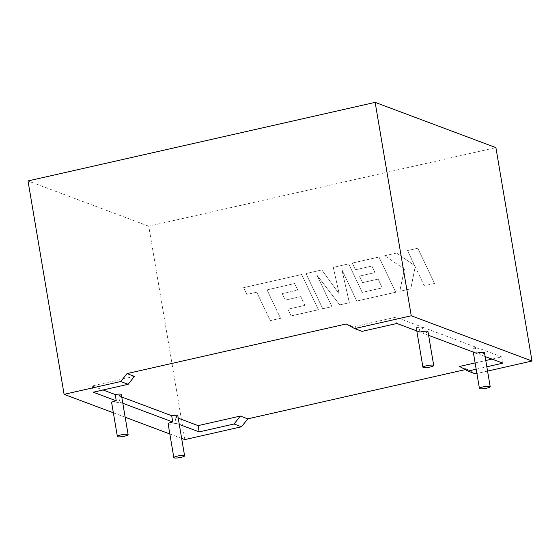 <?xml version="1.0" encoding="UTF-8"?>
<svg xmlns="http://www.w3.org/2000/svg" width="560" height="560" viewBox="0 0 560 560"><rect width="100%" height="100%" fill="white"/><g stroke="black" fill="none" stroke-linecap="round" stroke-linejoin="round"><path stroke-width="0.42" stroke-dasharray="2.8 2.1" d="M111.629 402.591A5.453 0.973 170.4 0 0 118.748 402.332A5.453 0.973 170.4 0 0 119.679 402.101L118.615 395.829L121.751 397.005M177.807 415.667A5.453 0.973 -9.6 0 1 175.098 416.997L176.162 423.269A5.453 0.973 -9.6 0 1 175.231 423.5A5.453 0.973 -9.6 0 1 168.112 423.759M427.98 331.604A5.453 0.973 -9.6 0 1 424.34 333.165A5.453 0.973 -9.6 0 1 423.353 333.375L422.289 327.096A5.453 0.973 -9.6 0 1 416.164 327.152A5.453 0.973 -9.6 0 1 418.873 325.822L419.937 332.094M476.413 353.262L475.356 346.99A5.453 0.973 170.4 0 0 472.64 348.32A5.453 0.973 170.4 0 0 478.772 348.264L479.829 354.543A5.453 0.973 170.4 0 0 480.823 354.333A5.453 0.973 170.4 0 0 484.463 352.772M134.428 376.369L92.197 385.931L103.033 389.991M92.197 385.931L93.254 392.203M119.679 402.101L122.815 403.277M118.615 395.829A5.453 0.973 170.4 0 0 121.331 394.499M175.098 416.997L178.234 418.173M465.297 369.607L466.97 369.229L475.363 373.842M459.543 366.45L466.97 369.229M475.111 362.922L485.772 360.514M492.002 359.1L501.774 356.888L478.772 348.264M475.356 346.99L422.289 327.096M418.873 325.822L395.871 317.198L353.64 326.753L346.213 323.974M181.657 438.403L169.841 433.972M125.174 417.235L113.358 412.804M176.162 423.269L179.291 424.445M428.617 335.349L423.353 333.375M485.093 356.517L479.829 354.543M476.175 369.201L486.836 366.786M487.557 371.084L476.903 373.492M501.774 356.888L502.838 363.16M395.871 317.198L396.928 323.47M184.849 439.6L148.75 226.198L495.908 147.623M362.033 331.366L353.64 326.753M148.75 226.198L28 180.943M294.574 283.549L267.036 289.884L280.553 318.297L270.256 320.628L256.746 292.215L246.848 294.455L243.614 287.658L301.644 274.526L318.388 309.729L291.081 315.91L287.924 309.204L304.934 305.354L300.79 296.604L285.285 300.111L282.198 293.601L297.71 290.087L294.588 283.549L267.036 289.884M267.05 289.891L280.567 318.304L270.27 320.628L256.76 292.222L246.862 294.462L243.614 287.658M243.628 287.658L301.644 274.526M301.658 274.526L318.388 309.729M318.402 309.736L291.095 315.917L287.924 309.204M287.938 309.211L304.934 305.354M304.948 305.361L300.804 296.604L285.299 300.118L282.212 293.608L297.724 290.094L294.588 283.549M339.206 293.888L333.277 267.372L348.67 263.886L362.229 292.397L382.27 287.861L378.126 279.104L362.614 282.618L359.534 276.108L375.046 272.594L371.91 266.049L355.439 269.78L352.282 263.067L378.98 257.026L395.738 292.236L356.797 301.049L341.901 269.696L349.363 302.729L339.724 304.913L316.974 275.17L331.94 306.67L322.756 308.749L305.998 273.539L321.846 269.948L339.192 293.888L333.263 267.365L348.656 263.879L362.215 292.39L382.256 287.854L378.112 279.104L362.6 282.611L359.52 276.101L375.032 272.587L371.896 266.042L355.425 269.773L352.268 263.067L378.966 257.019L395.724 292.229L356.783 301.042L341.887 269.696L349.349 302.722L339.71 304.906L316.96 275.17L331.926 306.67L322.742 308.749L305.998 273.539L321.86 269.955L339.192 293.888M417.795 248.234L434.532 283.444L424.256 285.768L415.184 266.651L410.753 288.827L399.756 291.319L404.439 269.08L384.664 255.731L396.557 253.043L414.631 265.58L407.505 250.565L417.809 248.241L434.532 283.444M434.546 283.451L424.27 285.775L415.184 266.651M415.198 266.651L410.767 288.834L399.77 291.319L404.439 269.08M404.453 269.087L384.664 255.731M384.678 255.738L396.557 253.043M396.571 253.043L414.645 265.587L407.519 250.565L417.809 248.241M416.801 330.918L416.164 327.152M473.277 352.086L472.64 348.32"/><path stroke-width="0.84" d="M121.002 434.903A5.453 0.973 170.4 0 0 117.362 436.464A5.453 0.973 170.4 0 0 124.481 436.205A5.453 0.973 170.4 0 0 128.121 434.644A5.453 0.973 170.4 0 0 121.002 434.903M103.033 389.991L115.199 394.548L116.263 400.827A5.453 0.973 170.4 0 0 115.269 401.03A5.453 0.973 170.4 0 0 111.629 402.591L117.362 436.464M180.957 457.373A5.453 0.973 -9.6 0 1 173.838 457.632A5.453 0.973 -9.6 0 1 177.478 456.071A5.453 0.973 -9.6 0 1 184.597 455.812A5.453 0.973 -9.6 0 1 180.957 457.373M173.838 457.632L168.112 423.759A5.453 0.973 -9.6 0 1 171.752 422.198A5.453 0.973 -9.6 0 1 172.746 421.995L171.682 415.716A5.453 0.973 -9.6 0 1 177.807 415.667L184.597 455.812M430.073 367.038A5.453 0.973 -9.6 0 1 422.954 367.297A5.453 0.973 -9.6 0 1 426.594 365.736A5.453 0.973 -9.6 0 1 433.713 365.477A5.453 0.973 -9.6 0 1 430.073 367.038M354.613 328.587L346.213 323.974L127.001 373.59L120.729 381.521L64.092 394.338L28 180.943L375.151 102.368L495.908 147.623L532 361.025L411.25 315.77L354.613 328.587L362.033 331.366L396.928 323.47L419.937 332.094A5.453 0.973 -9.6 0 1 420.861 331.863A5.453 0.973 -9.6 0 1 427.98 331.604L433.713 365.477M483.077 386.904A5.453 0.973 170.4 0 0 479.437 388.465A5.453 0.973 170.4 0 0 486.549 388.206A5.453 0.973 170.4 0 0 490.196 386.645A5.453 0.973 170.4 0 0 483.077 386.904M490.196 386.645L484.463 352.772A5.453 0.973 170.4 0 0 477.344 353.031A5.453 0.973 170.4 0 0 476.413 353.262L428.617 335.349M120.729 381.521L128.156 384.307L93.254 392.203L116.263 400.827M122.815 403.277L172.746 421.995M121.751 397.005L171.682 415.716M128.121 434.644L121.331 394.499A5.453 0.973 170.4 0 0 115.199 394.548M178.234 418.173L198.1 425.621L240.331 416.059L247.758 418.845L465.297 369.607M476.175 369.201L467.943 371.063L459.543 366.45L475.111 362.922M485.772 360.514L492.002 359.1M127.001 373.59L134.428 376.369L128.156 384.307M179.291 424.445L199.164 431.893L234.059 423.997L241.486 426.776L184.849 439.6L181.657 438.403M169.841 433.972L125.174 417.235M113.358 412.804L64.092 394.338M486.836 366.786L502.838 363.16L485.093 356.517M467.943 371.063L475.363 373.842L476.903 373.492M532 361.025L487.557 371.084M247.758 418.845L241.486 426.776M375.151 102.368L411.25 315.77M240.331 416.059L234.059 423.997M198.1 425.621L199.164 431.893M422.954 367.297L416.801 330.918M479.437 388.465L473.277 352.086"/></g></svg>
